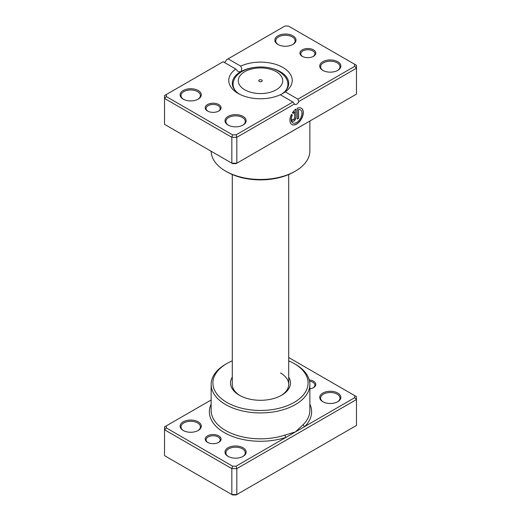 <?xml version="1.0" encoding="UTF-8"?>
<svg xmlns="http://www.w3.org/2000/svg" width="521" height="521" viewBox="0 0 521 521"><rect width="100%" height="100%" fill="white"/><g stroke="black" fill="none" stroke-linecap="round" stroke-linejoin="round"><path stroke-width="0.78" d="M211.142 399.972L166.29 425.865L166.29 427.904L232.561 466.165L236.085 466.165L285.99 437.353A1.765 0.716 71.6 0 1 285.111 435.035L295.4 431.922L303.281 424.543A49.358 28.492 0 0 0 309.858 410.333L309.858 384.426A49.358 28.492 180 0 1 279.386 410.75A49.358 28.492 180 0 1 225.6 404.576A49.358 28.492 180 0 1 211.142 384.426A49.358 28.492 180 0 1 225.6 364.277L226.843 363.56A47.593 27.476 0 0 0 226.843 402.414A47.593 27.476 0 0 0 294.15 402.414A47.593 27.476 0 0 0 294.157 363.56L295.4 364.277A49.358 28.492 180 0 1 309.858 384.426M207.527 442.355L207.527 442.355A7.932 4.578 180 0 1 207.527 435.882A7.932 4.578 180 0 1 218.742 435.882A7.932 4.578 180 0 1 218.742 442.355A7.932 4.578 180 0 1 207.527 442.355M218.416 442.537A7.053 4.07 0 0 0 220.188 439.835A7.053 4.07 0 0 0 218.123 436.956A7.053 4.07 0 0 0 210.438 436.077A7.053 4.07 0 0 0 206.088 439.835A7.053 4.07 0 0 0 207.859 442.537M309.233 379.913A7.932 4.578 180 0 1 313.473 381.19A7.932 4.578 180 0 1 313.473 387.663A7.932 4.578 180 0 1 309.858 388.861M313.141 387.845A7.053 4.07 0 0 0 314.912 385.149A7.053 4.07 0 0 0 312.847 382.271A7.053 4.07 0 0 0 309.539 381.19M322.818 401.698L322.818 401.698A10.576 6.109 180 0 1 322.818 393.062A10.576 6.109 180 0 1 337.777 393.062A10.576 6.109 180 0 1 337.777 401.698A10.576 6.109 180 0 1 322.818 401.698M337.452 401.88A9.697 5.594 0 0 0 339.992 398.103A9.697 5.594 0 0 0 337.152 394.143A9.697 5.594 0 0 0 326.589 392.932A9.697 5.594 0 0 0 320.604 398.103A9.697 5.594 0 0 0 323.144 401.88M228.094 456.389L228.094 456.389A10.576 6.109 180 0 1 228.094 447.754A10.576 6.109 180 0 1 243.053 447.754A10.576 6.109 180 0 1 243.053 456.389A10.576 6.109 180 0 1 228.094 456.389M242.727 456.565A9.697 5.594 0 0 0 245.267 452.788A9.697 5.594 0 0 0 242.428 448.835A9.697 5.594 0 0 0 231.865 447.617A9.697 5.594 0 0 0 225.88 452.788A9.697 5.594 0 0 0 228.419 456.565M183.223 430.483L183.223 430.483A10.576 6.109 180 0 1 183.223 421.847A10.576 6.109 180 0 1 198.182 421.847A10.576 6.109 180 0 1 198.182 430.483A10.576 6.109 180 0 1 183.223 430.483M197.856 430.665A9.697 5.594 0 0 0 200.396 426.881A9.697 5.594 0 0 0 197.557 422.928A9.697 5.594 0 0 0 186.993 421.71A9.697 5.594 0 0 0 181.008 426.881A9.697 5.594 0 0 0 183.548 430.665M288.706 377.139A29.964 17.304 180 0 1 281.692 395.218A29.964 17.304 180 0 1 239.308 395.224A29.964 17.304 180 0 1 239.308 395.218A29.964 17.304 180 0 1 232.294 377.139M232.294 174.542L232.294 384.426A28.206 16.281 0 0 0 239.953 395.582M166.29 425.865L164.525 426.881L164.525 455.667L231.832 494.527L236.821 494.527L356.475 425.449L356.475 399.542L236.821 468.62L236.821 494.527L236.085 494.95L232.561 494.95L231.832 494.527L231.832 468.62L164.525 429.76L166.29 427.904M236.085 466.165L236.821 468.62L231.832 468.62L232.561 466.165M354.71 395.641L356.475 396.663L356.475 399.542L354.71 397.679L354.71 395.641L288.706 357.536M211.142 404.088A51.117 29.515 180 0 0 224.356 432.638A51.117 29.515 180 0 0 285.99 437.353L354.71 397.679M295.4 364.277L294.157 363.56A47.593 27.476 0 0 0 288.706 360.851M232.294 360.851A47.593 27.476 0 0 0 226.843 363.56M281.047 395.582A28.206 16.281 0 0 0 288.706 384.426A28.206 16.281 0 0 0 280.441 372.912M309.858 404.088A51.117 29.515 180 0 1 304.811 426.491A1.765 1.25 44.9 0 1 303.281 424.543M261.744 80.026A1.765 1.016 0 0 0 259.823 79.804A1.765 1.016 0 0 0 258.735 80.742A1.765 1.016 0 0 0 259.256 81.465A1.765 1.016 0 0 0 261.177 81.686A1.765 1.016 0 0 0 262.265 80.742A1.765 1.016 0 0 0 261.744 80.026M292.763 122.891A7.568 4.37 -60 0 1 292.698 122.858A7.568 4.37 -60 0 1 292.255 114.952L292.379 115.024A7.568 4.37 120 0 0 292.822 122.93A7.568 4.37 120 0 0 296.605 122.552A7.568 4.37 120 0 0 301.548 115.883A7.568 4.37 120 0 0 300.389 109.82A7.568 4.37 120 0 0 298.611 109.488L298.611 118.306L297.276 119.081L297.276 108.303A9.463 5.464 -60 0 1 301.333 108.186A9.463 5.464 -60 0 1 302.786 115.766A9.463 5.464 -60 0 1 296.605 124.102A9.463 5.464 -60 0 1 291.877 124.565A9.463 5.464 -60 0 1 291.428 114.477L292.379 115.024M291.812 124.532A9.463 5.464 120 0 0 296.482 124.024A9.463 5.464 120 0 0 302.642 115.747A9.463 5.464 120 0 0 301.275 108.147M295.935 117.531A2.839 1.641 -60 0 1 293.929 121.009A2.839 1.641 -60 0 1 292.509 121.152A2.839 1.641 -60 0 1 291.923 119.85L293.264 119.081A0.944 0.547 120 0 0 293.46 119.511A0.944 0.547 120 0 0 293.929 119.465A0.944 0.547 120 0 0 294.599 118.306L294.599 111.807A7.568 4.37 120 0 0 293.323 113.389L292.372 112.842A9.463 5.464 -60 0 1 295.935 109.078L295.935 117.531L295.811 109.163M292.45 121.113A2.839 1.641 120 0 0 293.805 120.937A2.839 1.641 120 0 0 295.811 117.459M304.811 123.946L285.111 135.369A49.358 28.492 180 0 1 284.909 135.434M303.281 124.825A1.765 1.25 -135.1 0 0 303.281 124.877L285.99 134.809M207.527 111.025L207.527 111.025A7.932 4.578 180 0 1 207.527 104.552A7.932 4.578 180 0 1 218.742 104.552A7.932 4.578 180 0 1 218.742 111.025A7.932 4.578 180 0 1 207.527 111.025M218.416 111.207A7.053 4.07 -0 0 0 220.188 108.505A7.053 4.07 -0 0 0 218.123 105.626A7.053 4.07 -0 0 0 210.438 104.747A7.053 4.07 -0 0 0 206.088 108.505A7.053 4.07 -0 0 0 207.859 111.207M302.258 56.333L302.258 56.333A7.932 4.578 180 0 1 302.258 49.86A7.932 4.578 180 0 1 313.473 49.86A7.932 4.578 180 0 1 313.473 56.333A7.932 4.578 180 0 1 302.258 56.333M313.141 56.515A7.053 4.07 -0 0 0 314.912 53.819A7.053 4.07 -0 0 0 312.847 50.941A7.053 4.07 -0 0 0 305.163 50.055A7.053 4.07 -0 0 0 300.812 53.819A7.053 4.07 -0 0 0 302.584 56.515M322.818 70.368L322.818 70.368A10.576 6.109 180 0 1 322.818 61.732A10.576 6.109 180 0 1 337.777 61.732A10.576 6.109 180 0 1 337.777 70.368A10.576 6.109 180 0 1 322.818 70.368M337.452 70.55A9.697 5.594 -0 0 0 339.992 66.773A9.697 5.594 -0 0 0 337.152 62.813A9.697 5.594 -0 0 0 326.589 61.602A9.697 5.594 -0 0 0 320.604 66.773A9.697 5.594 -0 0 0 323.144 70.55M228.094 125.06L228.094 125.06A10.576 6.109 180 0 1 228.094 116.424A10.576 6.109 180 0 1 243.053 116.424A10.576 6.109 180 0 1 243.053 125.06A10.576 6.109 180 0 1 228.094 125.06M242.727 125.235A9.697 5.594 -0 0 0 245.267 121.458A9.697 5.594 -0 0 0 242.428 117.505A9.697 5.594 -0 0 0 231.865 116.287A9.697 5.594 -0 0 0 225.88 121.458A9.697 5.594 -0 0 0 228.419 125.235M183.223 99.153L183.223 99.153A10.576 6.109 180 0 1 183.223 90.517A10.576 6.109 180 0 1 198.182 90.517A10.576 6.109 180 0 1 198.182 99.153A10.576 6.109 180 0 1 183.223 99.153M197.856 99.335A9.697 5.594 -0 0 0 200.396 95.551A9.697 5.594 -0 0 0 197.557 91.598A9.697 5.594 -0 0 0 186.993 90.38A9.697 5.594 -0 0 0 181.008 95.551A9.697 5.594 -0 0 0 183.548 99.335M277.947 44.461L277.947 44.461A10.576 6.109 180 0 1 277.947 35.825A10.576 6.109 180 0 1 292.906 35.825A10.576 6.109 180 0 1 292.906 44.461A10.576 6.109 180 0 1 277.947 44.461M292.581 44.643A9.697 5.594 -0 0 0 295.12 40.866A9.697 5.594 -0 0 0 292.281 36.906A9.697 5.594 -0 0 0 281.718 35.695A9.697 5.594 -0 0 0 275.733 40.866A9.697 5.594 -0 0 0 278.273 44.643M295.4 171.116L294.157 171.832A47.593 27.476 180 0 1 226.843 171.832L225.6 171.116A49.358 28.492 -0 0 0 295.4 171.116A49.358 28.492 -0 0 0 309.858 150.966L309.858 121.028M280.305 94.757A31.729 18.32 180 0 1 238.064 93.396L238.064 93.396A31.729 18.32 180 0 1 235.713 69.006L223.105 61.732L166.29 94.535L166.29 96.574L232.561 134.835L236.085 134.835L292.906 102.031L280.305 94.757M285.287 91.878L297.895 99.153L354.71 66.349L354.71 64.311L288.439 26.05L284.915 26.05L228.094 58.853L240.695 66.128A31.729 18.32 180 0 1 282.936 67.489A31.729 18.32 180 0 1 285.287 91.878L280.441 94.835A28.206 16.281 -0 0 0 288.706 83.321A28.206 16.281 -0 0 0 280.441 71.807A28.206 16.281 -0 0 0 268.992 67.795M252.008 67.795A28.206 16.281 -0 0 0 240.559 71.807A28.206 16.281 -0 0 0 232.294 83.321A28.206 16.281 -0 0 0 239.386 94.112M166.29 96.574L164.525 98.43L164.525 124.337L231.832 163.197L236.821 163.197L356.475 94.119L356.475 68.212L298.807 101.504A3.523 2.038 -60 0 1 294.886 104.363A3.523 2.038 -60 0 1 294.489 103.998L236.821 137.29L231.832 137.29L164.525 98.43L164.525 95.551L166.29 94.535M232.561 134.835L231.832 137.29L231.832 163.197L232.561 163.62L236.085 163.62L236.821 163.197L236.821 137.29L236.085 134.835M228.094 58.853L226.511 59.765A3.523 2.038 -60 0 1 224.356 62.455M354.71 64.311L356.475 65.333L356.475 68.212L354.71 66.349M211.148 151.253A49.358 28.492 -0 0 0 225.6 171.116L226.843 171.832M235.713 69.006L238.143 71.605L240.559 71.807C241.985 70.283 242.031 68.388 240.695 66.128M298.807 101.504L297.895 99.153M292.906 102.031L294.489 103.998M293.199 113.317A7.568 4.37 -60 0 1 294.476 111.735L294.599 111.807M292.255 114.952L291.428 114.477M297.276 118.938L298.611 118.306M298.487 118.234L298.611 109.488M298.487 109.417A7.568 4.37 -60 0 1 300.265 109.749A7.568 4.37 -60 0 1 300.324 109.788M211.142 384.426L211.142 410.333A49.358 28.492 0 0 0 225.6 430.483A49.358 28.492 0 0 0 285.111 435.035M244.792 89.814A22.221 12.83 0 0 0 276.208 89.814A22.221 12.83 0 0 0 276.208 71.677A22.221 12.83 0 0 0 244.792 71.677A22.221 12.83 0 0 0 244.792 89.814M288.334 85.939L287.716 82.364A27.424 15.832 180 0 1 285.345 91.032M235.655 91.032A27.424 15.832 180 0 1 233.284 82.364L232.666 85.939M287.716 82.364C287.299 79.765 285.221 75.252 278.852 71.416C264.134 62.592 236.358 67.242 233.284 82.364M288.706 174.542L288.706 384.426"/></g></svg>
